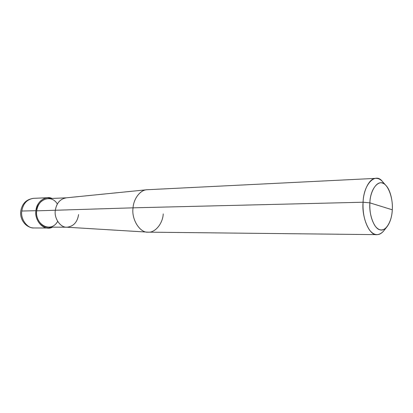 <?xml version="1.0" encoding="UTF-8"?>
<svg xmlns="http://www.w3.org/2000/svg" width="413" height="413" viewBox="0 0 413 413"><rect width="100%" height="100%" fill="white"/><g stroke="black" fill="none" stroke-linecap="round" stroke-linejoin="round"><path stroke-width="0.62" d="M52.503 227.145C44.769 231.647 34.253 221.378 35.921 210.702L21.812 211.033C23.076 203.599 26.969 199.371 33.484 198.348C26.969 199.371 23.076 203.599 21.812 211.033C20.283 219.148 27.568 228.745 34.057 227.955C27.568 228.745 20.283 219.148 21.812 211.033L35.921 210.702C36.303 201.936 45.822 195.101 51.945 198.446L47.665 197.719C41.104 198.756 37.191 203.088 35.921 210.702C34.382 219.014 41.718 228.848 48.254 228.038L52.503 227.145M383.538 182.752C381.07 179.67 378.509 178.209 375.851 178.364C369.661 177.957 363.425 190.156 363.089 202.231L369.872 202.855C369.449 211.952 371.173 219.639 375.05 225.926C378.778 230.738 382.608 231.218 386.542 227.367C389.986 223.02 391.901 217.161 392.283 209.794L369.872 202.855C370.198 190.791 377.172 180.383 382.65 183.196C388.235 184.503 393.248 198.627 392.283 209.794C392.03 221.172 385.618 231.941 380.027 229.788C374.374 229.169 368.799 214.683 369.872 202.855L392.283 209.794C392.98 201.116 390.197 189.366 385.721 185.261C380.006 177.766 370.244 187.724 369.872 202.855L363.089 202.231L133.063 207.832L36.68 210.836C37.877 203.666 41.558 199.598 47.732 198.627L66.188 197.832M57.319 204.012C51.661 194.074 37.707 199.004 36.68 210.836C34.837 224.657 50.995 233.484 57.655 221.373M66.457 197.817C60.236 198.813 56.524 203.005 55.321 210.403C56.421 203.304 59.962 199.123 65.946 197.853L146.873 189.758C140.079 189.944 133.523 199.071 133.063 207.832C133.513 198.798 140.477 189.536 147.395 189.722L375.851 178.364M66.761 227.207L48.29 227.129C42.141 227.899 35.239 218.653 36.68 210.836L133.063 207.832L363.089 202.231C363.559 184.048 375.407 172.273 382.252 181.281L385.721 185.261M386.542 227.367L383.228 231.476C378.509 236.122 373.889 235.591 369.367 229.871C364.664 222.37 362.573 213.154 363.089 202.231C361.494 217.796 369.831 236.184 376.94 234.641L148.215 232.158C140.25 233.273 131.195 219.484 133.063 207.832C131.241 219.153 139.857 232.813 147.694 232.142L66.514 227.191C60.453 227.604 53.917 218.178 55.321 210.403C53.871 218.467 60.835 228.007 67.025 227.207C73.509 226.417 77.37 222.194 78.609 214.548M147.694 232.142C155.009 233.226 162.867 223.448 163.218 213.893M376.94 234.641C379.568 234.698 382.071 233.138 384.457 229.953M47.665 197.719L33.484 198.348C26.308 199.34 22.065 203.624 20.758 211.213C19.592 219.546 26.014 228.079 34.057 227.955L48.254 228.038"/></g></svg>
